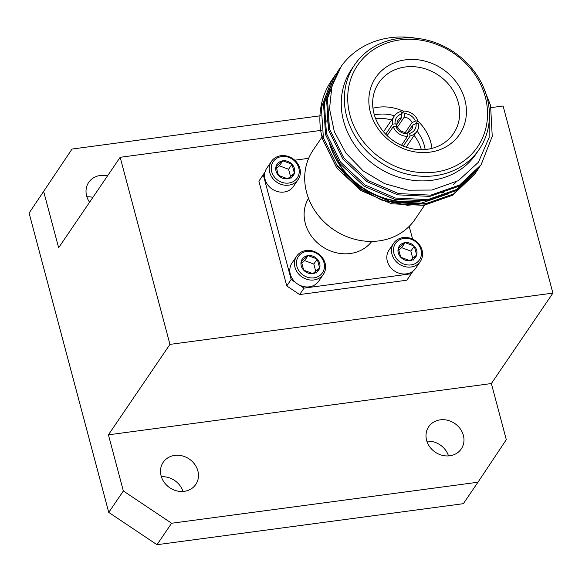 <?xml version="1.0" encoding="UTF-8"?>
<svg xmlns="http://www.w3.org/2000/svg" width="582" height="582" viewBox="0 0 582 582"><rect width="100%" height="100%" fill="white"/><g stroke="black" fill="none" stroke-linecap="round" stroke-linejoin="round"><path stroke-width="0.87" d="M405.218 66.995A45.163 39.765 34.2 0 0 378.838 82.753A45.163 39.765 34.2 0 0 393.803 141.033A45.163 39.765 34.2 0 0 453.509 133.562A45.163 39.765 34.2 0 0 451.014 87.351A45.163 39.765 34.2 0 0 405.218 66.995M405.356 59.859A50.634 44.581 -145.8 0 1 464.676 123.61A50.634 44.581 -145.8 0 1 382.869 134.566A50.634 44.581 -145.8 0 1 405.356 59.859M371.803 241.414A38.317 33.741 -145.8 0 1 350.335 253.505A38.317 33.741 -145.8 0 1 312.003 236.939A38.317 33.741 -145.8 0 1 308.511 198.346M299.665 285.209L304.022 288.126L411.248 273.766L412.994 271.147M412.602 239.129L409.204 226.362M308.649 158.326L294.732 160.196M264.992 172.156L263.275 174.738L291.153 279.513L295.46 282.401M296.682 256.153L291.997 263.035A16.151 14.215 34.2 0 0 297.351 283.87A16.151 14.215 34.2 0 0 318.696 281.201L323.381 274.318A16.151 14.215 -145.8 0 1 302.029 276.988A16.151 14.215 -145.8 0 1 296.682 256.153A16.151 14.215 -145.8 0 1 312.243 250.878A16.151 14.215 -145.8 0 1 325.091 263.217A16.151 14.215 -145.8 0 1 323.381 274.318M393.701 243.203L389.023 250.085A16.151 14.215 34.2 0 0 394.378 270.921A16.151 14.215 34.2 0 0 415.723 268.251L420.408 261.369A16.151 14.215 -145.8 0 1 399.056 264.039A16.151 14.215 -145.8 0 1 393.701 243.203A16.151 14.215 -145.8 0 1 409.27 237.929A16.151 14.215 -145.8 0 1 422.117 250.267A16.151 14.215 -145.8 0 1 420.408 261.369M271.459 161.352L266.774 168.234A16.151 14.215 34.2 0 0 272.129 189.077A16.151 14.215 34.2 0 0 293.474 186.407L298.159 179.525A16.151 14.215 -145.8 0 1 276.806 182.195A16.151 14.215 -145.8 0 1 271.459 161.352A16.151 14.215 -145.8 0 1 287.021 156.085A16.151 14.215 -145.8 0 1 299.868 168.424A16.151 14.215 -145.8 0 1 298.159 179.525M411.248 273.766L406.869 280.204L299.643 294.565L286.773 285.951L258.895 181.177L265.057 171.923M263.275 174.738L258.895 181.177M291.153 279.513L286.773 285.951M304.022 288.126L299.643 294.565M324.014 262.788A14.535 12.797 34.2 0 0 300.632 254.036A14.535 12.797 34.2 0 0 306.736 276.981A14.535 12.797 34.2 0 0 324.014 262.788M421.041 249.838A14.535 12.797 34.2 0 0 397.659 241.086A14.535 12.797 34.2 0 0 403.763 264.032A14.535 12.797 34.2 0 0 421.041 249.838M298.792 167.987A14.535 12.797 34.2 0 0 275.41 159.242A14.535 12.797 34.2 0 0 281.513 182.188A14.535 12.797 34.2 0 0 298.792 167.987M317.241 259.034A9.879 8.694 34.2 0 0 308.067 255.6A9.879 8.694 34.2 0 0 301.287 261.173A9.879 8.694 34.2 0 0 303.68 270.172A9.879 8.694 34.2 0 0 312.854 273.605A9.879 8.694 34.2 0 0 319.634 268.033A9.879 8.694 34.2 0 0 317.241 259.034L308.067 255.6L301.287 261.173L303.68 270.172L312.854 273.605L319.634 268.033L317.241 259.034L313.822 264.061L304.641 260.627L308.067 255.6M414.268 246.084A9.879 8.694 34.2 0 0 405.094 242.65A9.879 8.694 34.2 0 0 398.314 248.223A9.879 8.694 34.2 0 0 400.707 257.222A9.879 8.694 34.2 0 0 409.881 260.656A9.879 8.694 34.2 0 0 416.661 255.083A9.879 8.694 34.2 0 0 414.268 246.084L405.094 242.65L398.314 248.223L400.707 257.222L409.881 260.656L416.661 255.083L414.268 246.084L410.848 251.111L401.667 247.677L405.094 242.65M292.019 164.233A9.879 8.694 34.2 0 0 282.845 160.807A9.879 8.694 34.2 0 0 276.064 166.372A9.879 8.694 34.2 0 0 278.458 175.371A9.879 8.694 34.2 0 0 287.632 178.805A9.879 8.694 34.2 0 0 294.412 173.24A9.879 8.694 34.2 0 0 292.019 164.233L282.845 160.807L276.064 166.372L278.458 175.371L287.632 178.805L294.412 173.24L292.019 164.233L288.599 169.267L279.418 165.834L282.845 160.807M316.215 273.067L319.634 268.033M315.779 271.43L313.822 264.061M304.641 260.627L301.534 263.188M413.242 260.11L416.661 255.083M412.805 258.481L410.848 251.111M401.667 247.677L398.554 250.238M290.993 178.267L294.412 173.24M290.556 176.63L288.599 169.267M279.418 165.834L276.305 168.387M425.34 204.166L414.973 219.407A61.59 54.228 -145.8 0 1 333.551 229.592A61.59 54.228 -145.8 0 1 313.138 150.112L322.857 135.824M327.237 117.513A75.274 66.275 34.2 0 0 326.895 121.827M328.743 140.538A75.274 66.275 34.2 0 0 425.697 199.881M442.837 192.788A75.274 66.275 34.2 0 0 443.884 192.147M416.05 123.602A10.949 9.639 -145.8 0 1 409.495 133.445L408.098 131.998A8.213 7.231 34.2 0 0 411.649 129.408A8.213 7.231 34.2 0 0 412.74 125.021L416.05 123.602L418.618 123.26A13.684 12.047 34.2 0 1 416.901 131.416L406.171 147.188M416.901 131.416A13.684 12.047 34.2 0 1 410.164 135.955L409.495 133.445M397.637 127.043A8.213 7.231 34.2 0 0 405.545 132.34L406.949 133.787A10.949 9.639 -145.8 0 1 395.789 126.316L397.637 127.043M406.949 133.787L407.611 136.297A13.684 12.047 34.2 0 1 393.221 126.665L395.789 126.316M395.127 123.828A10.949 9.639 -145.8 0 1 401.675 113.985L401.616 117.579A8.213 7.231 34.2 0 0 398.066 120.168A8.213 7.231 34.2 0 0 396.975 124.548L395.127 123.828L392.552 124.17A13.684 12.047 34.2 0 1 394.276 116.014L383.538 131.787M394.276 116.014A13.684 12.047 34.2 0 1 401.013 111.475L401.675 113.985M412.078 122.526A8.213 7.231 34.2 0 0 404.17 117.237L404.228 113.643A10.949 9.639 -145.8 0 1 415.388 121.107L412.078 122.526L405.407 132.332M404.228 113.643L403.559 111.133A13.684 12.047 34.2 0 1 417.956 120.765L415.388 121.107M403.486 111.249A45.163 39.765 34.2 0 0 377.827 107.263A45.163 39.765 34.2 0 0 372.96 108.208M431.989 148.374A45.163 39.765 34.2 0 0 417.825 120.969M394.458 115.753A39.685 34.942 34.2 0 0 377.689 114.392A39.685 34.942 34.2 0 0 374.386 114.989M425.158 149.538A39.685 34.942 34.2 0 0 417.076 131.146M421.361 149.705A39.685 34.942 34.2 0 0 414.158 135.439M391.533 120.045A39.685 34.942 34.2 0 0 375.623 118.583M401.464 145.333L407.611 136.297M393.221 126.665L387.125 135.613M385.721 134.209L392.552 124.17M401.66 113.927L403.559 111.133M417.956 120.765L416.014 123.624M410.164 135.955L403.261 146.104M401.616 117.579L396.96 124.417M397.528 127L404.17 117.237M406.847 133.685L412.74 125.021M408.098 131.998L406.905 133.744M395.767 126.323L396.975 124.548M354.671 64.74L351.564 69.302A75.274 66.275 34.2 0 0 355.726 146.329A75.274 66.275 34.2 0 0 432.055 180.26A75.274 66.275 34.2 0 0 476.032 153.99L479.139 149.429A75.274 66.275 -145.8 0 1 435.154 175.699A75.274 66.275 -145.8 0 1 358.832 141.768A75.274 66.275 -145.8 0 1 354.671 64.74A75.274 66.275 -145.8 0 1 398.648 38.477A75.274 66.275 -145.8 0 1 474.977 72.408A75.274 66.275 -145.8 0 1 479.139 149.429M415.948 38.216A85.532 75.311 -145.8 0 0 341.394 66.064L331.922 86.209L329.521 108.783L334.344 131.758L345.919 153.095L363.183 170.904L384.564 183.636L408.157 190.198L431.873 190.045L458.456 180.609L478.419 162.24L489.127 137.527L489.229 109.867M386.041 41.38L386.557 41.206M482.798 85.743L490.568 105.386L492.241 136.312L481.118 164.75L459.613 185.025L430.775 195.145L398.474 193.58L367.904 180.427L343.686 157.729L329.485 128.993L327.433 98.62L337.807 71.295L339.743 68.545M479.553 166.954L478.091 169.202L456.579 189.492L427.734 199.619L395.433 198.047L364.863 184.894L340.645 162.203L326.444 133.46L324.392 103.094L334.766 75.762L336.694 73.019M476.513 171.428L475.028 173.698L453.524 193.973L424.685 204.086L392.392 202.521L361.822 189.368L337.604 166.67L323.403 137.927L321.351 107.561L331.725 80.236L333.653 77.493M447.704 194.053L421.23 203.162L390.704 201.699L361.822 189.288L336.636 164.641M431.015 202.936L407.422 205.3L381.479 200.019L359.734 188.561L343.867 174.193M480.688 165.375L458.769 186.276L429.923 196.396L397.622 194.832L367.053 181.679L342.834 158.981L328.634 130.244L326.582 99.871L337.749 71.382M477.647 169.842L455.713 190.75L426.875 200.87L394.581 199.306L364.012 186.145L339.793 163.455L325.593 134.711L323.541 104.345L334.708 75.856M474.606 174.316L452.687 195.21L423.834 205.337L391.541 203.773L360.971 190.62L336.752 167.922L322.552 139.178L321.337 134.107A85.532 75.311 34.2 0 1 331.587 80.425A85.532 75.311 34.2 0 1 331.842 80.061M456.23 181.882A75.274 66.275 -145.8 0 1 453.509 184.618M443.36 192.315A75.274 66.275 -145.8 0 1 441.92 193.159M424.031 200.055A75.274 66.275 -145.8 0 1 329.485 142.452M327.033 123.239A75.274 66.275 -145.8 0 1 327.317 118.197M400.038 39.896A72.539 63.867 34.2 0 0 367.831 146.919A72.539 63.867 34.2 0 0 485.024 131.226A72.539 63.867 34.2 0 0 400.038 39.896M72.037 149.05L29.1 213.056L72.037 149.05L320.653 115.753M123.355 490.961L171.603 523.247L157.002 544.708L108.754 512.415L123.355 490.961L108.419 434.827L491.368 383.545L506.304 439.679L477.96 482.223L171.603 523.247M157.002 544.708L463.367 503.677L477.96 482.223M491.113 107.619L503.117 106.011L552.9 293.11L169.951 344.391L120.168 157.293L321.708 130.303M120.168 157.293L58.636 247.728L43.701 191.602M169.951 344.391L108.419 434.827M552.9 293.11L491.368 383.545M426.613 440.276A19.708 17.351 -145.8 0 1 428.701 426.73A19.708 17.351 -145.8 0 1 454.753 423.47A19.708 17.351 -145.8 0 1 461.286 448.904A19.708 17.351 -145.8 0 1 442.291 455.335A19.708 17.351 -145.8 0 1 426.613 440.276M426.875 441.185A19.708 17.351 -145.8 0 1 448.511 455.902M161.105 475.836A19.708 17.351 -145.8 0 1 163.193 462.29A19.708 17.351 -145.8 0 1 189.245 459.023A19.708 17.351 -145.8 0 1 195.778 484.457A19.708 17.351 -145.8 0 1 176.782 490.888A19.708 17.351 -145.8 0 1 161.105 475.836M161.367 476.738A19.708 17.351 -145.8 0 1 183.003 491.463M89.584 202.238A19.708 17.351 -145.8 0 1 86.623 195.923A19.708 17.351 -145.8 0 1 88.711 182.37A19.708 17.351 -145.8 0 1 107.51 175.895M86.893 196.825A19.708 17.351 -145.8 0 1 92.909 197.349M108.754 512.415L29.1 213.056M338.171 70.757L337.32 72.008M335.13 75.224L334.279 76.475M332.089 79.698L331.587 80.425M481.118 164.75L480.266 166.001M478.077 169.224L477.225 170.475M475.036 173.691L474.185 174.942"/></g></svg>
